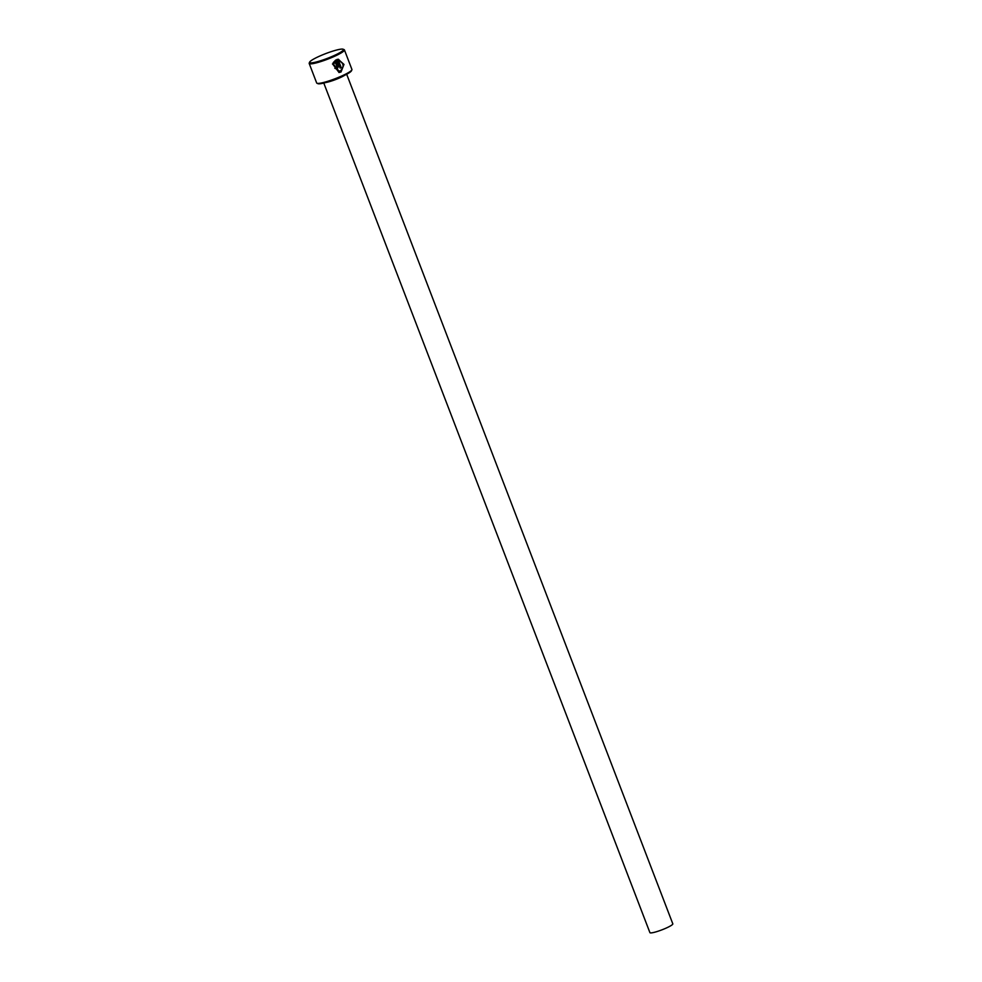 <?xml version="1.0" encoding="UTF-8"?>
<svg xmlns="http://www.w3.org/2000/svg" width="982" height="982" viewBox="0 0 982 982"><rect width="100%" height="100%" fill="white"/><g stroke="black" fill="none" stroke-linecap="round" stroke-linejoin="round"><path stroke-width="1.47" d="M338.974 71.17L333.671 64.493L338.974 71.17L340.545 70.79C344.461 66.297 343.786 62.897 338.52 60.577L341.208 67.574A18.867 2.627 159 0 1 340.153 68.077L336.863 59.521L338.176 59.264L343.982 64.431L341.012 72.005L339.048 72.496L332.603 63.965L333.831 64.481M338.962 72.508L340.852 72.017L343.872 64.677L338.409 59.264M336.691 68.126L335.856 67.77M337.317 69.341L334.801 68.274A18.867 2.627 -21 0 0 336.016 67.758L336.851 68.114L337.207 67.255L335.218 62.087L334.359 63.253L333.156 62.738L335.77 60.025L338.348 66.739L336.703 69.489M336.016 67.758L336.851 68.114M337.157 69.354L338.176 66.751L335.635 60.111M351.875 69.869L351.446 70.827A18.118 2.516 159 0 1 337.82 78.351A18.118 2.516 159 0 1 319.506 83.814A18.118 2.516 159 0 1 317.959 83.679L316.99 83.261A18.867 2.627 -21 0 0 318.61 83.396A18.867 2.627 -21 0 0 337.685 77.713A18.867 2.627 -21 0 0 351.875 69.869A18.867 2.627 -21 0 0 351.924 69.464L344.424 49.922A18.867 2.627 159 0 1 331.4 57.668A18.867 2.627 159 0 1 311.11 63.855A18.867 2.627 159 0 1 309.183 63.449A18.867 2.627 159 0 1 309.232 63.032L309.661 62.087A18.118 2.516 -21 0 0 311.466 62.873A18.118 2.516 -21 0 0 332.088 56.453A18.118 2.516 -21 0 0 343.148 49.223A18.118 2.516 -21 0 0 341.601 49.1A18.118 2.516 -21 0 0 323.287 54.562A18.118 2.516 -21 0 0 309.661 62.087M343.148 49.223L344.117 49.64A18.867 2.627 159 0 1 344.424 49.922M346.683 74.251L672.817 923.841A12.263 1.706 159 0 1 664.348 928.874A12.263 1.706 159 0 1 651.164 932.9A12.263 1.706 159 0 1 649.912 932.63L323.79 83.053M309.183 63.449L316.683 82.991A18.867 2.627 -21 0 0 316.99 83.261M334.187 63.253L335.218 62.087M333.671 64.493L332.444 63.977M340.128 68.028A18.867 2.627 -21 0 0 341.049 67.586L341.208 67.574M341.049 67.586L338.52 60.577M325.926 82.488A12.263 1.706 -21 0 0 344.719 75.27"/></g></svg>
